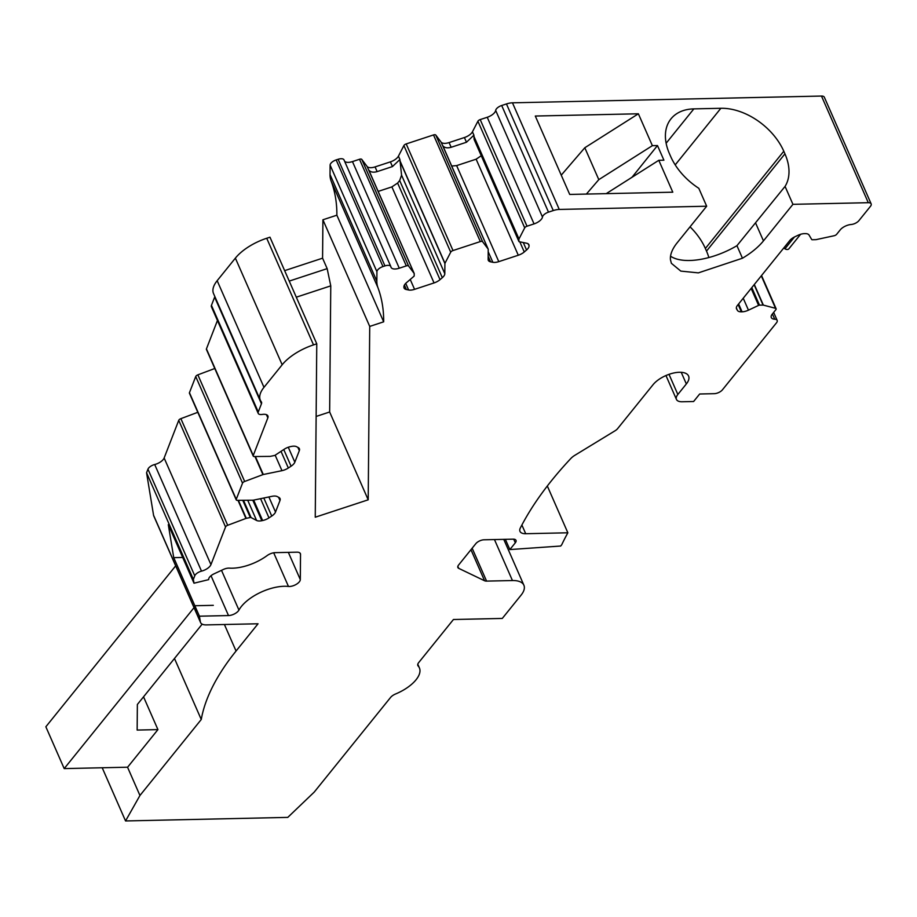 <?xml version="1.0" encoding="UTF-8"?>
<svg xmlns="http://www.w3.org/2000/svg" width="917" height="917" viewBox="0 0 917 917"><rect width="100%" height="100%" fill="white"/><g stroke="black" fill="none" stroke-linecap="round" stroke-linejoin="round"><path stroke-width="1.38" d="M547.323 486.01L567.852 532.788A386.366 178.826 156.3 0 0 561.731 544.744L560.7 546.028L509.852 549.57L515.308 542.807A6.442 2.98 156.3 0 0 516.007 540.331A6.442 2.98 156.3 0 0 513.142 539.162L484.05 539.792A6.442 2.98 156.3 0 0 475.82 543.666L458.569 565.055A6.442 2.98 156.3 0 0 457.87 567.531A6.442 2.98 156.3 0 0 458.729 568.357L484.577 580.759A6.442 2.98 156.3 0 0 486.583 581.103L512.443 580.541A25.756 11.921 156.3 0 1 523.894 585.229A25.756 11.921 156.3 0 1 521.097 595.122L502.287 618.436L453.445 619.502L418.702 662.578A7.726 3.576 156.3 0 0 417.854 665.547A7.726 3.576 156.3 0 0 418.163 666.017A30.914 14.305 156.3 0 1 419.401 667.897A30.914 14.305 156.3 0 1 395.64 693.951A7.726 3.576 156.3 0 0 390.539 697.493L314.244 792.07L287.778 817.391L125.549 820.944L102.211 767.77M125.549 820.944L139.946 795.486L127.543 767.208M139.946 795.486L201.259 719.49L174.471 658.475M202.164 624.156L137.367 704.474L137.149 730.07L157.93 729.611L143.545 696.828M157.93 729.611L127.601 767.208L64.201 768.595L45.85 726.78L175.674 565.846M509.852 549.57L505.359 539.334M665.96 375.534L676.448 399.422A12.884 5.961 156.3 0 1 677.846 394.47L686.34 383.948A20.61 9.537 156.3 0 0 688.575 376.027A20.61 9.537 156.3 0 0 672.849 373.196A20.61 9.537 156.3 0 0 653.076 384.67L617.554 428.709A6.442 2.98 156.3 0 1 615.158 430.715L574.948 455.245A12.884 5.961 156.3 0 0 570.787 458.546A386.366 178.826 156.3 0 0 520.329 528.009A12.884 5.961 156.3 0 0 519.985 531.367A12.884 5.961 156.3 0 0 525.705 533.717L567.852 532.788M676.448 399.422A12.884 5.961 156.3 0 0 682.179 401.761L693.607 401.52L699.671 394.001L714.228 393.68A6.442 2.98 156.3 0 0 722.447 389.805L776.458 322.853A6.442 2.98 -23.7 0 0 777.158 320.377L773.661 312.399M743.228 298.231L748.455 310.164L758.6 305.395A1.284 0.596 -23.7 0 1 759.505 305.155L763.07 305.074A1.284 0.596 -23.7 0 1 763.357 305.109L775.541 308.318A2.579 1.192 -23.7 0 1 776.103 308.72A2.579 1.192 -23.7 0 1 775.828 309.717L772.286 314.107A9.021 4.172 -23.7 0 0 771.3 317.569A9.021 4.172 -23.7 0 0 774.716 319.208A6.442 2.98 -23.7 0 1 777.158 320.377M748.455 310.164A9.021 4.172 -23.7 0 1 742.071 311.814L738.621 303.951M738.139 304.536L741.349 311.826L742.071 311.814M741.349 311.826A9.021 4.172 -23.7 0 1 737.44 310.404L736.626 309.018A9.021 4.172 -23.7 0 1 736.511 308.811A9.021 4.172 -23.7 0 1 737.497 305.338L789.778 240.529A9.021 4.172 -23.7 0 1 794.913 236.758L798.042 235.279A9.021 4.172 -23.7 0 1 804.427 233.629L805.149 233.617A9.021 4.172 -23.7 0 1 809.058 235.039L811.717 239.532A1.284 0.596 -23.7 0 0 812.279 239.738L815.843 239.658A1.284 0.596 -23.7 0 0 816.187 239.612L834.08 235.749A2.579 1.192 -23.7 0 0 836.671 234.293L840.213 229.892A9.021 4.172 -23.7 0 1 851.114 224.505A6.442 2.98 156.3 0 0 858.897 220.653L870.451 206.336A6.442 2.98 156.3 0 0 871.15 203.861A6.442 2.98 156.3 0 0 868.284 202.691L792.93 204.331L785.067 186.403A54.092 35.774 38.9 0 0 784.941 153.85L783.794 151.236A54.092 35.774 38.9 0 0 720.865 108.286L693.848 108.882A54.092 35.774 38.9 0 0 671.015 118.82A54.092 35.774 38.9 0 0 669.467 153.735L670.614 156.349A54.092 35.774 38.9 0 0 698.8 188.294L706.675 206.222L559.267 209.443A12.884 5.961 156.3 0 0 553.26 210.566L548.492 212.136L501.691 105.501L506.459 103.942L553.26 210.566M871.15 203.861L824.349 97.236A6.442 2.98 156.3 0 0 821.483 96.056L512.465 102.819A12.884 5.961 156.3 0 0 506.459 103.942M631.973 177.313L657.478 145.551L652.377 145.665L598.801 179.64L586.387 194.072M657.478 145.551L663.908 160.188L658.796 160.303L672.791 192.192L569.709 194.438L535.299 116.035L638.381 113.788L652.377 145.665M785.067 186.403L736.947 245.687A53.45 24.736 156.3 0 1 670.545 256.198M792.93 204.331L763.46 240.884A53.45 24.736 -23.7 0 1 742.449 258.227L736.947 245.687M742.449 258.227L698.364 272.876L680.815 271.1L671.382 263.317L670.465 259.798A53.45 24.736 -23.7 0 1 677.193 242.764L706.675 206.222M528.066 243.784L529.052 245.573A9.021 4.172 -23.7 0 0 528.891 244.724A9.021 4.172 -23.7 0 0 526.61 243.223L519.24 241.71A1.284 0.596 -23.7 0 1 518.919 241.503A1.284 0.596 -23.7 0 1 518.896 241.377L518.907 239.188A1.284 0.596 -23.7 0 1 518.919 239.142A1.284 0.596 -23.7 0 1 518.976 238.97L524.707 227.852A2.579 1.192 -23.7 0 1 527.011 226.212L534.049 223.897A9.021 4.172 -23.7 0 0 542.474 217.031A6.442 2.98 -23.7 0 1 548.492 212.136M542.474 217.031L495.673 110.407A6.442 2.98 -23.7 0 1 501.691 105.501M495.673 110.407A9.021 4.172 -23.7 0 1 487.236 117.273L480.199 119.588L527.011 226.212M518.896 241.377L474.1 139.338L473.906 135.166L466.466 142.25L464.403 137.539A9.021 4.172 -23.7 0 0 472.438 131.819L477.906 121.227A2.579 1.192 -23.7 0 1 480.199 119.588M529.052 246.02A9.021 4.172 -23.7 0 1 526.553 249.997L524.26 251.969A9.021 4.172 -23.7 0 1 518.288 255.235L498.791 261.643A9.021 4.172 -23.7 0 1 492.853 262.296L488.199 251.705M518.288 255.235L476.129 159.191L481.849 155.351M476.129 159.191L456.632 165.61L451.714 166.034M488.165 256.336L490.572 261.826L492.853 262.296M490.572 261.826A9.021 4.172 -23.7 0 1 488.303 260.325A9.021 4.172 -23.7 0 1 488.142 259.477L488.222 249.275A1.284 0.596 -23.7 0 0 488.199 249.149L442.968 146.101M344.62 161.289A9.021 4.172 -23.7 0 0 352.46 161.587L359.498 159.271A2.579 1.192 -23.7 0 1 361.779 159.409L367.087 166.447L368.565 169.794C370.285 172.121 373.139 172.728 377.139 171.617L392.453 166.573L399.904 159.501L401.566 175.181L444.814 273.713L444.905 263.523A1.284 0.596 -23.7 0 1 444.963 263.305L450.705 252.186A2.579 1.192 -23.7 0 1 452.998 250.547L480.313 241.572A2.579 1.192 -23.7 0 1 482.594 241.698L488.165 249.092A1.284 0.596 -23.7 0 1 488.199 249.149M488.165 249.092L442.567 145.471C444.287 147.797 447.152 148.394 451.153 147.282L449.078 142.582A9.021 4.172 -23.7 0 1 441.1 142.124L442.567 145.471M399.904 159.501L398.437 156.142L403.893 145.562A2.579 1.192 -23.7 0 1 406.197 143.923L433.512 134.937A2.579 1.192 -23.7 0 1 435.793 135.074L441.1 142.124M444.814 273.713A9.021 4.172 -23.7 0 1 442.315 277.691L440.022 279.662A9.021 4.172 -23.7 0 1 434.05 282.929L414.564 289.348A9.021 4.172 -23.7 0 1 408.615 289.99L405.715 283.376M442.315 277.691L399.674 180.546L401.566 175.181M399.674 180.546L397.611 183.045L440.022 279.662M434.05 282.929L391.891 186.896L397.611 183.045M391.891 186.896L378.171 191.412M404.397 285.084L406.346 289.52L408.615 289.99M406.346 289.52A9.021 4.172 -23.7 0 1 404.065 288.018A9.021 4.172 -23.7 0 1 403.904 287.17L403.904 286.723A9.021 4.172 -23.7 0 1 406.403 282.745L413.842 276.372A1.284 0.596 -23.7 0 0 414.197 275.799L414.22 273.61A1.284 0.596 -23.7 0 0 414.22 273.553A1.284 0.596 -23.7 0 0 414.197 273.484L368.955 170.424M352.46 161.587L399.273 268.211L406.3 265.896A2.579 1.192 -23.7 0 1 408.592 266.033L414.163 273.426L368.565 169.794M399.273 268.211A9.021 4.172 -23.7 0 1 391.055 267.363A9.021 4.172 -23.7 0 1 390.906 266.87A6.442 2.98 156.3 0 0 390.802 266.515A6.442 2.98 156.3 0 0 384.945 265.907L382.962 266.56A6.442 2.98 156.3 0 0 376.921 271.73L376.841 281.164A77.269 35.763 156.3 0 0 377.919 287.583A412.134 190.747 156.3 0 1 383.673 321.821L369.723 326.418L322.91 219.782L336.871 215.197L383.673 321.821M344.104 160.246A6.442 2.98 156.3 0 0 344.001 159.89A6.442 2.98 156.3 0 0 338.132 159.283L384.945 265.907M336.871 215.197A412.134 190.747 156.3 0 0 331.243 181.325A412.134 190.747 156.3 0 0 331.106 180.958A77.269 35.763 156.3 0 1 330.028 174.539L330.109 165.106A6.442 2.98 156.3 0 1 336.161 159.925L338.132 159.283M369.723 326.418L368.198 499.811L329.65 411.997L330.762 285.863L327.163 268.635L322.578 258.181L322.91 219.782M329.65 411.997L316.136 416.444M217.169 280.694L263.981 387.329A33.482 15.497 156.3 0 0 260.336 400.19L213.535 293.566A33.482 15.497 156.3 0 1 217.169 280.694L235.371 258.135A38.64 17.881 156.3 0 1 266.721 238.26L269.965 237.194L316.766 343.818L315.253 517.211L368.198 499.811M316.766 343.818L313.522 344.895A38.64 17.881 156.3 0 0 282.172 364.771L263.981 387.329M260.336 400.19A33.482 15.497 156.3 0 0 261.276 401.761A7.726 3.576 156.3 0 1 261.494 402.116A7.726 3.576 156.3 0 1 261.448 403.778L258.262 411.997A6.442 2.98 156.3 0 0 258.216 413.384A6.442 2.98 156.3 0 0 262.251 414.438A9.021 4.172 -23.7 0 1 267.89 415.928A9.021 4.172 -23.7 0 1 267.844 417.865L253.241 455.508L206.44 348.884L217.444 320.492M258.216 413.384L211.414 306.759A6.442 2.98 156.3 0 1 211.449 305.372L214.635 297.154A7.726 3.576 156.3 0 0 214.819 296.489M288.282 447.232L294.838 462.179L299.32 450.637A9.021 4.172 -23.7 0 0 299.378 448.7A9.021 4.172 -23.7 0 0 298.289 447.599L296.581 446.705A9.021 4.172 -23.7 0 0 291.354 446.441L290.529 446.613A9.021 4.172 -23.7 0 0 284.167 449.273L275.26 455.141A1.284 0.596 -23.7 0 1 274.343 455.52L270.332 456.345A1.284 0.596 -23.7 0 1 269.988 456.391L254.341 456.54A2.579 1.192 -23.7 0 1 253.23 456.07L206.417 349.434A2.579 1.192 -23.7 0 1 206.44 348.884M294.838 462.179A9.021 4.172 -23.7 0 1 291.079 466.191L283.766 449.536M281.015 451.347L288.328 468.002L291.079 466.191M288.328 468.002A9.021 4.172 -23.7 0 1 281.966 470.662L275.169 455.199M268.887 496.957L275.513 512.041L279.983 500.499A9.021 4.172 -23.7 0 0 280.04 498.573A9.021 4.172 -23.7 0 0 278.951 497.472L277.255 496.578A9.021 4.172 -23.7 0 0 272.017 496.315L253.344 500.166A1.284 0.596 -23.7 0 1 253 500.201L237.354 500.35A2.579 1.192 -23.7 0 1 236.242 499.88A2.579 1.192 -23.7 0 1 236.254 499.329L242.524 483.156A2.579 1.192 -23.7 0 1 244.667 481.471L262.915 474.628A1.284 0.596 -23.7 0 1 263.294 474.513L281.966 470.662M236.242 499.88L189.441 393.255A2.579 1.192 -23.7 0 1 189.452 392.705L195.722 376.532A2.579 1.192 -23.7 0 1 197.866 374.847L214.784 368.496M275.513 512.041A9.021 4.172 -23.7 0 1 271.741 516.065L263.809 498M260.566 498.676L268.99 517.876L271.741 516.065M268.99 517.876A9.021 4.172 -23.7 0 1 262.629 520.535L261.815 520.707A9.021 4.172 -23.7 0 1 256.577 520.443L247.716 500.246M153.563 515.262L200.365 621.886A12.884 5.961 156.3 0 0 200.571 622.563L153.758 515.939A12.884 5.961 156.3 0 1 153.563 515.262L146.56 472.759L193.372 579.395L194.759 575.796A6.442 2.98 -23.7 0 1 201.511 571.142A9.021 4.172 -23.7 0 0 210.944 564.62L225.548 526.977A2.579 1.192 -23.7 0 1 227.691 525.281L245.928 518.437A1.284 0.596 -23.7 0 1 246.306 518.334L250.318 517.497A1.284 0.596 -23.7 0 1 251.063 517.543L256.577 520.443M210.944 564.62L164.143 457.996L178.735 420.341A2.579 1.192 -23.7 0 1 180.878 418.656L197.797 412.306M164.143 457.996A9.021 4.172 -23.7 0 1 154.698 464.518A6.442 2.98 -23.7 0 0 147.958 469.172L146.56 472.759M200.365 621.886L199.425 616.19L173.737 557.651L182.689 557.456M193.372 579.395L193.991 583.201L168.304 524.662L173.737 557.651M193.991 583.201L208.686 579.624A7.726 3.576 -23.7 0 1 214.051 573.836L223.198 569.537A7.726 3.576 -23.7 0 1 229.376 568.127A33.482 15.497 -23.7 0 0 267.156 555.564A7.726 3.576 -23.7 0 1 275.169 552.653L296.948 552.172A7.726 3.576 -23.7 0 1 300.375 553.581A7.726 3.576 -23.7 0 1 300.524 554.315L300.306 579.59A7.726 3.576 -23.7 0 1 296.134 584.427A7.726 3.576 -23.7 0 1 288.465 586.444L273.69 552.791M199.425 616.19L228.505 615.559A7.726 3.576 -23.7 0 0 238.947 610.069A33.482 15.497 -23.7 0 1 288.465 586.444M200.571 622.563A12.884 5.961 156.3 0 0 206.291 624.901L258.044 623.778L236.059 651.036A283.342 131.142 156.3 0 0 201.259 719.49M194.026 607.662L64.201 768.595M783.691 248.06L784.941 248.805A3.863 2.556 38.9 0 0 788.895 248.794L800.587 234.305M690.043 226.831A54.092 35.774 -141.1 0 1 705.356 248.484L706.503 251.098A54.092 35.774 -141.1 0 1 708.852 257.539M631.939 177.222L630.22 178.425M658.796 160.303L606.217 193.647M638.381 113.788L584.805 147.752L561.25 175.158M598.801 179.64L584.805 147.752M466.466 142.25L451.153 147.282M398.437 156.142A9.021 4.172 -23.7 0 1 390.39 161.873L375.076 166.905A9.021 4.172 -23.7 0 1 367.087 166.447M327.163 268.635L289.233 281.095M284.648 270.641L322.578 258.181M330.762 285.863L296.306 297.188M464.403 137.539L449.078 142.582M513.715 539.173L515.308 542.807M525.705 533.717L521.888 525.005M681.228 372.313L686.34 383.948M677.846 394.47L669.009 374.342M774.716 319.208L772.412 313.946M775.541 308.318L761.293 275.834M754.313 284.488L763.357 305.109M763.07 305.074L754.129 284.717M751.802 287.606L759.505 305.155M758.6 305.395L751.149 288.419M737.44 310.404L736.34 307.906M821.483 96.056L868.284 202.691M512.465 102.819L559.267 209.443M763.46 240.884L755.585 222.957M534.049 223.897L487.236 117.273M524.707 227.852L477.906 121.227M472.438 131.819L473.906 135.166M473.722 135.888L518.976 238.97M518.907 239.188L473.699 136.186M529.052 245.573L528.375 244.014M526.553 249.997L523.286 242.535M519.813 241.836L524.26 251.969M456.632 165.61L498.791 261.643M435.793 135.074L482.594 241.698M480.313 241.572L433.512 134.937M406.197 143.923L452.998 250.547M450.705 252.186L403.893 145.562M399.709 160.211L444.963 263.305M444.905 263.523L399.686 160.521M410.22 279.467L414.564 289.348M361.779 159.409L408.592 266.033M406.3 265.896L359.498 159.271M336.161 159.925L382.962 266.56M330.109 165.106L376.921 271.73M330.028 174.539L376.841 281.164M331.106 180.958L377.919 287.583M266.721 238.26L313.522 344.895M235.371 258.135L282.172 364.771M214.635 297.154L261.448 403.778M211.449 305.372L258.262 411.997M267.844 417.865L266.434 414.667M299.32 450.637L297.899 447.393M255.396 456.528L263.294 474.513M262.915 474.628L254.972 456.528M197.866 374.847L244.667 481.471M242.524 483.156L195.722 376.532M189.452 392.705L236.254 499.329M279.983 500.499L278.562 497.266M262.629 520.535L253.665 500.097M252.805 500.201L261.815 520.707M243.498 500.292L251.063 517.543M250.318 517.497L242.764 500.292M238.409 500.338L246.306 518.334M245.928 518.437L237.984 500.338M180.878 418.656L227.691 525.281M225.548 526.977L178.735 420.341M201.511 571.142L154.698 464.518M194.759 575.796L147.958 469.172M213.317 605.335L194.84 605.736L195.78 611.433M300.524 554.315L299.939 552.974M300.306 579.59L288.351 552.366M238.947 610.069L221.501 570.328M228.505 615.559L211.013 575.716M236.059 651.036L224.413 624.511M417.716 664.997L418.163 666.017M494.458 539.563L512.443 580.541M486.583 581.103L472.152 548.217M470.948 549.707L484.577 580.759M458.729 568.357L457.847 566.339M784.941 248.805L794.5 236.953M693.848 108.882L666.132 143.235M720.865 108.286L675.21 164.888M783.794 151.236L705.356 248.484M784.941 153.85L706.503 251.098M392.453 166.573L390.39 161.873M377.139 171.617L375.076 166.905M776.103 308.72L761.534 275.536M518.919 241.503L474.146 139.522M344.001 159.89L390.802 266.515M417.797 664.229L419.401 667.897M503.765 539.368L523.894 585.229"/></g></svg>
